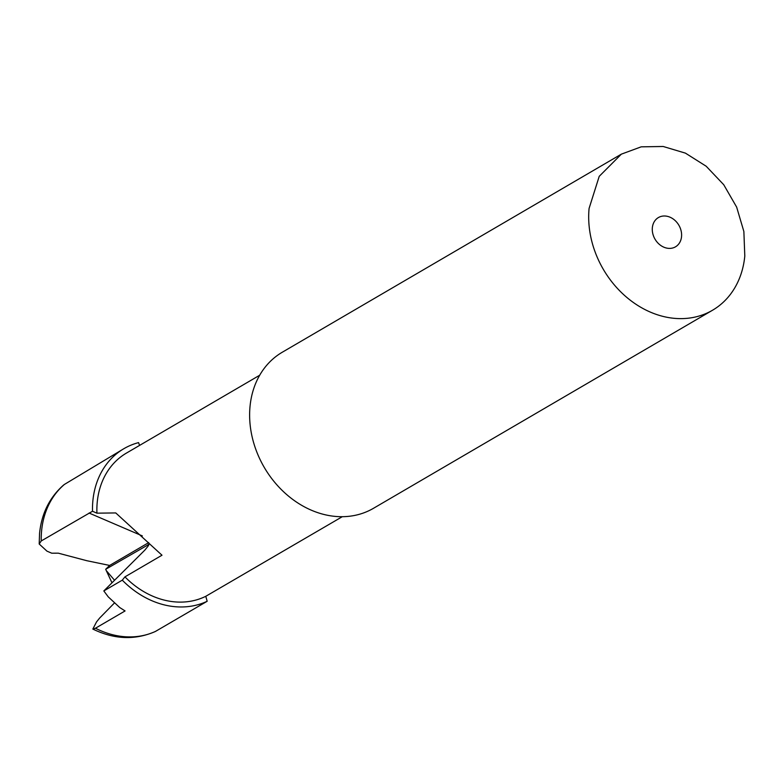 <?xml version="1.0" encoding="UTF-8"?>
<svg xmlns="http://www.w3.org/2000/svg" width="784" height="784" viewBox="0 0 784 784"><rect width="100%" height="100%" fill="white"/><g stroke="black" fill="none" stroke-linecap="round" stroke-linejoin="round"><path stroke-width="1.18" d="M148.715 542.606L109.623 565.44L86.759 560.697L58.31 553.171L51.715 553.19L46.962 551.152L39.2 544.008L41.229 540.96A86.995 70.913 -120.3 0 1 41.601 530.807A86.995 70.913 -120.3 0 1 64.445 484.414L63.71 484.943C49.647 497.281 41.601 513.432 39.553 533.375L39.2 544.008M109.623 565.44L105.673 569.292L111.985 582.816M139.581 445.4L138.572 442.607A86.995 70.913 -120.3 0 0 123.921 448.664L64.445 484.414M259.68 375.242L126.489 453.054A81.908 66.767 -120.3 0 0 97.236 502.201A81.908 66.767 -120.3 0 0 96.932 513.167L115.758 512.932L161.994 555.219L124.94 576.867L122.284 580.16L103.821 590.94L144.913 550.045L148.166 546.017L148.274 544.41L148.666 545.36M149.166 544.223L105.673 569.292M96.932 513.167L92.502 511.256L41.229 540.96M342.304 516.695L205.78 596.301L207.172 601.269L155.31 631.512C135.073 640.312 114.258 639.499 92.835 629.062L96.52 621.937L99.656 618.037L114.278 603.141M92.502 511.256A86.995 70.913 -120.3 0 1 92.865 500.868A86.995 70.913 -120.3 0 1 123.921 448.664M205.78 596.301A81.908 66.767 -120.3 0 1 124.94 576.867M103.821 590.94L108.261 596.879L119.766 607.561L125.068 610.942L95.462 628.229L92.835 629.062M207.172 601.269A86.995 70.913 -120.3 0 1 122.284 580.16M712.529 310.239L373.478 508.306A90.385 73.676 -120.3 0 1 288.639 496.223A90.385 73.676 -120.3 0 1 250.027 406.455A90.385 73.676 -120.3 0 1 282.299 352.222L621.349 154.154L641.204 146.833L663.166 146.481L685.432 153.135L706.188 166.237L723.74 184.73L736.646 207.103L743.869 231.525L744.8 256.005A90.385 73.676 -120.3 0 1 712.529 310.239A90.385 73.676 -120.3 0 1 627.7 298.155A90.385 73.676 -120.3 0 1 589.088 208.397L599.231 176.331L621.349 154.154M672.633 248.009A16.944 13.818 59.7 0 0 675.485 246.833A16.944 13.818 59.7 0 0 679.748 226.909A16.944 13.818 59.7 0 0 661.245 216.384A16.944 13.818 59.7 0 0 658.393 217.57A16.944 13.818 59.7 0 0 654.14 237.493A16.944 13.818 59.7 0 0 672.633 248.009M106.693 571.085L114.562 580.258M142.355 535.923L89.043 513.03M155.722 631.296A86.995 70.913 -120.3 0 1 95.462 628.229"/></g></svg>
